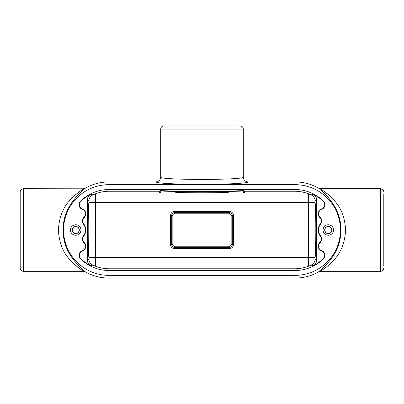 <?xml version="1.0" encoding="UTF-8"?>
<svg xmlns="http://www.w3.org/2000/svg" width="404" height="404" viewBox="0 0 404 404"><rect width="100%" height="100%" fill="white"/><g stroke="black" fill="none" stroke-linecap="round" stroke-linejoin="round"><path stroke-width="0.61" d="M108.908 278.068L295.092 278.068A48.056 48.056 0 0 0 318.574 271.937C318.498 271.23 341.723 255.737 340.739 230.048C341.789 204.374 318.483 188.764 318.574 188.087A48.056 48.056 0 0 0 295.092 181.957L248.167 181.957C248.213 183.244 226.609 184.37 202 184.36C177.391 184.37 155.787 183.244 155.833 181.957L108.908 181.957A48.056 48.056 0 0 0 85.426 188.087C85.502 188.794 62.277 204.288 63.261 229.977C62.211 255.646 85.517 271.261 85.426 271.937A48.056 48.056 0 0 0 108.908 278.068L108.908 275.351L295.092 275.351A45.339 45.339 0 0 0 340.431 230.012A45.339 45.339 0 0 0 295.092 184.673L108.908 184.673A45.339 45.339 0 0 0 63.569 230.012A45.339 45.339 0 0 0 108.908 275.351M160.701 192.233C158.706 191.122 245.294 191.122 243.299 192.233L244.526 192.971L159.474 192.971L160.701 192.233L160.701 190.627L159.676 191.243L108.908 191.243L108.908 189.542A40.471 40.471 0 0 0 80.452 201.237A4.843 4.843 0 0 0 82.209 209.237A4.873 4.873 0 0 1 83.86 217.397A4.858 4.858 0 0 0 83.34 223.978A9.741 9.741 0 0 1 83.34 236.047A4.858 4.858 0 0 0 83.86 242.627A4.873 4.873 0 0 1 82.209 250.783A4.843 4.843 0 0 0 80.452 258.787A40.471 40.471 0 0 0 108.908 270.483L295.092 270.483A40.471 40.471 0 0 0 323.548 258.787A4.843 4.843 0 0 0 321.791 250.783A4.873 4.873 0 0 1 320.14 242.627A4.858 4.858 0 0 0 320.66 236.047A9.741 9.741 0 0 1 320.66 223.978A4.858 4.858 0 0 0 320.14 217.397A4.873 4.873 0 0 1 321.791 209.237A4.843 4.843 0 0 0 323.548 201.237A40.471 40.471 0 0 0 295.092 189.542L108.908 189.542M160.701 190.627C158.706 189.516 245.294 189.516 243.299 190.627L244.324 191.243L244.526 192.971M108.908 270.483L108.908 268.781C104.444 268.746 99.934 267.887 95.395 266.191L92.789 265.1L90.95 265.898A6.474 6.474 0 0 1 87.375 260.11L87.375 199.914A6.474 6.474 0 0 1 90.95 194.122A40.132 40.132 0 0 0 80.689 201.48A4.505 4.505 0 0 0 82.325 208.918L82.209 209.237M82.325 208.918A5.212 5.212 0 0 1 84.088 217.645A4.52 4.52 0 0 0 83.608 223.766A10.08 10.08 0 0 1 83.608 236.259A4.52 4.52 0 0 0 84.088 242.38A5.212 5.212 0 0 1 82.325 251.101A4.505 4.505 0 0 0 80.689 258.545A40.132 40.132 0 0 0 90.95 265.898M244.324 191.243L295.092 191.243C299.556 191.274 304.066 192.137 308.606 193.834L311.211 194.925L313.049 194.122A6.474 6.474 0 0 1 316.625 199.914L316.625 260.11A6.474 6.474 0 0 1 313.049 265.898A40.132 40.132 0 0 0 323.311 258.545A4.505 4.505 0 0 0 321.675 251.101L321.791 250.783M321.675 251.101A5.212 5.212 0 0 1 319.912 242.38A4.52 4.52 0 0 0 320.392 236.259A10.08 10.08 0 0 1 320.392 223.766A4.52 4.52 0 0 0 319.912 217.645A5.212 5.212 0 0 1 321.675 208.918A4.505 4.505 0 0 0 323.311 201.48A40.132 40.132 0 0 0 313.049 194.122M90.95 194.122L92.789 194.925L95.395 193.834C99.934 192.137 104.444 191.274 108.908 191.243M313.049 265.898L311.211 265.1L308.606 266.191C304.066 267.887 299.556 268.746 295.092 268.781L295.092 270.483M333.537 230.012A5.232 5.232 0 0 0 325.69 225.477A5.232 5.232 0 0 0 325.69 234.542A5.232 5.232 0 0 0 333.537 230.012M80.931 230.012A5.232 5.232 0 0 0 73.079 225.477A5.232 5.232 0 0 0 73.079 234.542A5.232 5.232 0 0 0 80.931 230.012M23.412 188.713L23.412 271.311C21.462 271.119 20.392 270.049 20.2 268.099L20.2 191.925C20.392 189.976 21.462 188.905 23.412 188.713L83.163 188.809M73.412 263.393L78.154 267.413M79.012 268.059L80.83 269.372M81.113 269.574L82.138 270.311M82.229 270.372L82.537 270.604M85.426 271.937L83.022 271.311C84.133 271.15 75.285 266.382 69.71 259.53C62.867 252.222 59.095 242.39 58.398 230.022C59.11 217.589 62.888 207.742 69.73 200.475C75.27 193.667 84.128 188.87 83.022 188.713L85.426 188.087M82.951 189.077L82.31 189.587M383.8 193.794L383.8 266.231M330.588 196.627L325.846 192.607M324.988 191.966L323.17 190.653M322.887 190.451L321.862 189.713M321.771 189.653L321.463 189.42M318.574 188.087L320.978 188.713C319.867 188.87 328.715 193.642 334.29 200.495C341.133 207.797 344.905 217.635 345.602 230.002C344.89 242.435 341.112 252.283 334.27 259.55C328.73 266.357 319.872 271.155 320.978 271.311L320.837 271.215M321.049 270.948L321.69 270.433M165.781 125.932L238.219 125.932M155.833 181.957C158.782 181.664 160.408 180.038 160.701 177.078C158.706 180.189 245.294 180.189 243.299 177.078C243.592 180.038 245.218 181.664 248.167 181.957M316.625 260.11L315.049 259.252L315.039 257.434L308.565 257.434L308.606 266.191M311.211 194.925C313.721 196.309 315.004 198.258 315.049 200.773L316.625 199.914M315.216 230.012C315.211 215.857 315.494 203.237 315.817 203.535C316.59 202.252 316.59 257.772 315.817 256.489C315.494 256.787 315.211 244.167 315.216 230.012M92.789 265.1C90.279 263.711 88.996 261.767 88.951 259.252L87.375 260.11M87.375 199.914L88.951 200.773L88.951 259.252M88.784 230.012C88.789 244.167 88.506 256.787 88.183 256.489C87.41 257.772 87.41 202.252 88.183 203.535C88.506 203.237 88.789 215.857 88.784 230.012M243.299 192.233L243.299 190.627M159.474 192.971L159.676 191.243M202 192.789C187.845 192.794 175.225 192.531 175.523 192.233C174.24 191.521 229.76 191.521 228.477 192.233C228.775 192.531 216.155 192.794 202 192.789M95.395 266.191L95.435 257.434L308.565 257.434L308.565 202.591L95.435 202.591L95.395 193.834M308.606 193.834L308.565 202.591L315.039 202.591L315.049 200.773M92.789 194.925C90.279 196.309 88.996 198.258 88.951 200.773M311.211 265.1C313.721 263.711 315.004 261.767 315.049 259.252M318.574 271.937L320.978 271.311L380.588 271.311C382.538 271.119 383.608 270.049 383.8 268.099M231.159 244.587A1.631 1.631 0 0 1 229.528 246.218L174.472 246.218A1.631 1.631 0 0 1 172.841 244.587L172.841 215.438A1.631 1.631 0 0 1 174.472 213.807L229.528 213.807A1.631 1.631 0 0 1 231.159 215.438L231.159 244.587L233.436 244.587L233.436 215.438A3.909 3.909 0 0 0 229.528 211.529L174.472 211.529A3.909 3.909 0 0 0 170.564 215.438L170.564 244.587A3.909 3.909 0 0 0 174.472 248.495L229.528 248.495A3.909 3.909 0 0 0 233.436 244.587M72.245 230.012A3.449 3.449 0 0 1 77.422 227.023A3.449 3.449 0 0 1 77.422 233.002A3.449 3.449 0 0 1 72.245 230.012M72.069 230.012A3.626 3.626 0 0 0 75.694 233.638A3.626 3.626 0 0 0 79.325 230.012A3.626 3.626 0 0 0 75.694 226.386A3.626 3.626 0 0 0 72.069 230.012M324.851 230.012A3.449 3.449 0 0 1 330.028 227.023A3.449 3.449 0 0 1 330.028 233.002A3.449 3.449 0 0 1 324.851 230.012M324.675 230.012A3.626 3.626 0 0 0 328.306 233.638A3.626 3.626 0 0 0 331.931 230.012A3.626 3.626 0 0 0 328.306 226.386A3.626 3.626 0 0 0 324.675 230.012M88.961 202.591L95.435 202.591L95.435 257.434L88.961 257.434M295.092 191.243L295.092 189.542M108.908 181.957L108.908 184.673M295.092 181.957L295.092 184.673M295.092 278.068L295.092 275.351M320.978 188.713L380.588 188.713L380.588 271.311M160.701 177.078L160.701 129.144L243.299 129.144L243.299 177.078M108.908 268.781L295.092 268.781M315.039 202.591L315.039 257.434M321.675 208.918L321.791 209.237M320.392 223.766L320.66 223.978M320.392 236.259L320.66 236.047M82.325 251.101L82.209 250.783M83.608 223.766L83.34 223.978M83.608 236.259L83.34 236.047M170.564 244.587L172.841 244.587M174.472 211.529L174.472 212.676A2.762 2.762 0 0 0 171.71 215.438L171.71 244.587A2.762 2.762 0 0 0 174.472 247.349L174.472 248.495M174.472 246.218L174.472 247.349L229.528 247.349A2.762 2.762 0 0 0 232.29 244.587L232.29 215.438A2.762 2.762 0 0 0 229.528 212.676L229.528 213.807M170.564 215.438L172.841 215.438M229.528 246.218L229.528 248.495M229.528 211.529L229.528 212.676L174.472 212.676L174.472 213.807M231.159 215.438L233.436 215.438M23.412 271.311L83.022 271.311M380.588 188.713C382.538 188.905 383.608 189.976 383.8 191.925M243.299 129.144C243.107 127.194 242.036 126.124 240.087 125.932M160.701 129.144C160.893 127.194 161.964 126.124 163.913 125.932"/></g></svg>
